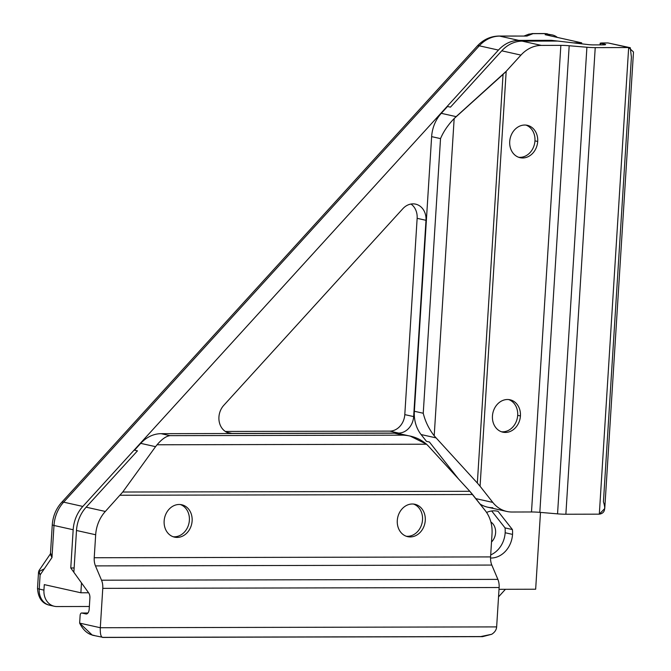 <?xml version="1.0" encoding="UTF-8"?>
<svg xmlns="http://www.w3.org/2000/svg" width="671" height="671" viewBox="0 0 671 671"><rect width="100%" height="100%" fill="white"/><g stroke="black" fill="none" stroke-linecap="round" stroke-linejoin="round"><path stroke-width="1.01" d="M552.359 34.959A16.59 13.89 -77.4 0 1 557.349 37.417A16.59 13.89 102.6 0 0 549.784 34.682A16.59 13.89 -77.4 0 1 552.359 34.959L544.349 33.55L531.893 33.575L545.062 33.625A11.055 5.938 -90.1 0 0 544.349 33.55A11.055 5.938 89.9 0 1 545.062 33.625A16.59 13.89 -77.4 0 1 547.637 33.911A16.59 13.89 102.6 0 0 545.062 33.625L549.784 34.682L545.12 34.691L581.707 42.852L573.319 42.869L581.707 42.852L581.64 43.833L581.707 42.852L545.12 34.691L549.784 34.682L545.062 33.625L533.068 33.651L526.903 36.058L499.66 36.117L518.834 40.394L551.31 40.327L551.268 41.074L551.31 40.327L518.834 40.394A33.173 27.771 102.6 0 0 498.444 50.082L82.827 506.437A33.173 27.771 102.6 0 0 73.173 529.746L70.765 567.976L74.137 567.976L70.765 567.976L73.173 529.746L53.99 525.468L51.977 557.542L40.109 574.938L39.22 589.054L43.942 590.111A16.59 13.89 102.6 0 0 56.892 606.55L89.369 606.483L56.892 606.55A16.59 13.89 -77.4 0 1 54.317 606.265A16.59 13.89 -77.4 0 1 43.942 590.111L44.286 584.617L43.942 590.111L39.22 589.054A16.59 13.89 102.6 0 0 49.604 605.217A16.59 13.89 -77.4 0 1 39.22 589.054L40.109 574.938L38.557 571.767L43.816 569.058M499.006 589.314L535.659 589.23L540.49 512.409L535.659 589.23L499.006 589.314M223.762 405.351L402.843 208.706A16.59 13.89 -77.4 0 1 418.318 205.108A16.59 13.89 -77.4 0 1 425.993 220.306L413.646 416.59A16.59 13.89 -77.4 0 1 398.624 433.089L231.889 433.441A16.59 13.89 -77.4 0 1 219.602 423.3A16.59 13.89 -77.4 0 1 223.762 405.351A16.59 13.89 102.6 0 0 219.249 421.858A16.59 13.89 102.6 0 0 229.314 433.164A16.59 13.89 102.6 0 0 231.889 433.441L398.624 433.089L389.767 431.118A16.59 13.89 102.6 0 0 404.798 414.619L417.144 218.327A16.59 13.89 102.6 0 0 410.996 204.043A16.59 13.89 -77.4 0 1 417.144 218.327L404.798 414.619L413.646 416.59L425.993 220.306L417.144 218.327L425.993 220.306A16.59 13.89 102.6 0 0 415.617 204.143A16.59 13.89 102.6 0 0 402.843 208.706L223.762 405.351M486.592 512.451A23.77 19.904 -77.4 0 1 498.058 511.327L512.409 529.553A23.77 19.904 -77.4 0 1 512.535 534.393A23.77 19.904 -77.4 0 1 490.535 558.037A23.77 19.904 102.6 0 0 512.535 534.393L505.162 532.749A23.77 19.904 -77.4 0 1 490.702 554.9A23.77 19.904 102.6 0 0 505.162 532.749A23.77 19.904 102.6 0 0 505.037 527.901L491.709 510.983L505.037 527.901L512.409 529.553L498.058 511.327A23.77 19.904 102.6 0 0 497.656 511.235A23.77 19.904 102.6 0 0 486.592 512.451M498.536 596.838A33.173 27.771 102.6 0 0 499.35 595.974L505.431 589.297L499.35 595.974A33.173 27.771 -77.4 0 1 498.536 596.838M490.862 521.971A12.439 10.417 -77.4 0 1 495.601 532.774A12.439 10.417 -77.4 0 1 491.516 541.992A12.439 10.417 102.6 0 0 495.601 532.774A12.439 10.417 102.6 0 0 490.862 521.971M497.261 511.151L498.058 511.327L497.261 511.151M81.493 582.906L80.872 592.778L88.58 592.761L80.872 592.778L81.493 582.906L70.765 567.976L81.493 582.906M573.319 42.869L551.31 40.327L573.319 42.869M225.339 431.461L389.767 431.118L225.339 431.461M226.865 432.317L231.889 433.441L226.865 432.317M44.286 584.617L80.872 592.778L44.286 584.617M498.444 50.082L479.27 45.804L63.653 502.16L82.827 506.437L498.444 50.082A33.173 27.771 -77.4 0 1 518.834 40.394L499.66 36.117A33.173 27.771 102.6 0 0 479.27 45.804L498.444 50.082M404.798 414.619A16.59 13.89 -77.4 0 1 389.767 431.118L398.624 433.089A16.59 13.89 102.6 0 0 413.646 416.59L404.798 414.619M82.827 506.437L63.653 502.16A33.173 27.771 102.6 0 0 53.99 525.468L73.173 529.746A33.173 27.771 -77.4 0 1 82.827 506.437M54.317 606.265L49.604 605.217C42.198 603.657 38.172 598.029 37.509 588.341A11.055 1.124 3.6 0 0 39.22 589.054A11.055 1.124 -176.4 0 1 37.509 588.341L38.557 571.767M53.99 525.468A11.055 1.124 -176.4 0 1 52.279 524.756A11.055 1.124 3.6 0 0 53.99 525.468A33.173 27.771 -77.4 0 1 63.653 502.16A11.055 3.405 -137.7 0 0 61.581 502.47A11.055 3.405 42.3 0 1 63.653 502.16L479.27 45.804A11.055 3.405 -137.7 0 0 477.198 46.106A11.055 3.405 42.3 0 1 479.27 45.804A33.173 27.771 -77.4 0 1 499.66 36.117A11.055 5.938 -90.1 0 0 498.947 36.033A11.055 5.938 89.9 0 1 499.66 36.117L526.903 36.058L498.947 36.033C490.476 36.251 483.221 39.606 477.198 46.106L61.581 502.47C56.003 508.761 52.908 516.192 52.279 524.756L50.417 554.372L51.977 557.542L53.99 525.468M524.554 36.066L526.903 36.058L533.068 33.651L528.79 34.162L524.126 35.982M50.778 553.323L38.91 570.719L40.109 574.938L51.977 557.542L50.736 553.39M505.037 527.901A23.77 19.904 -77.4 0 1 505.162 532.749L512.535 534.393A23.77 19.904 102.6 0 0 512.409 529.553L505.037 527.901M440.528 138.612L423.242 413.252C425.221 421.371 428.878 428.886 434.204 435.806L454.166 118.549C448.002 124.94 443.456 131.625 440.528 138.612C443.456 131.625 448.002 124.94 454.166 118.549L456.129 116.637L441.3 113.324A33.173 27.771 102.6 0 0 431.638 136.632L440.528 138.612L431.638 136.632A33.173 27.771 -77.4 0 1 441.3 113.324L456.129 116.637L506.177 71.319L520.948 55.097L501.765 50.82L450.467 107.15L447.523 106.488L441.3 113.324L447.523 106.488L450.467 107.15L501.765 50.82L520.948 55.097A33.173 27.771 -77.4 0 1 541.338 45.41L522.164 41.132A33.173 27.771 102.6 0 0 501.765 50.82A33.173 27.771 -77.4 0 1 522.164 41.132L541.338 45.41L560.855 45.368A11.055 1.124 -176.4 0 1 569.184 45.745L586.907 47.247A11.055 1.124 3.6 0 0 595.227 47.624L628.668 47.549L608.018 42.944L601.493 42.961L600.637 43.296L604.764 44.219A5.527 0.562 -176.4 0 1 603.053 44.882L593.65 44.898A5.527 0.562 -176.4 0 1 588.14 44.58L557.668 41.057L522.164 41.132L557.668 41.057L588.14 44.58A5.527 0.562 3.6 0 0 593.65 44.898L603.053 44.882A5.527 0.562 3.6 0 0 605.619 44.571A5.527 0.562 3.6 0 0 604.764 44.219L600.21 43.112L608.018 42.944L630.287 47.716L631.403 57.194L603.43 501.841C605.98 509.264 604.605 513.365 599.312 514.162L565.871 514.229A11.055 1.124 -176.4 0 1 557.551 513.86L539.828 512.35A11.055 1.124 3.6 0 0 531.499 511.973L511.981 512.015A33.173 27.771 -77.4 0 1 506.831 511.461A33.173 27.771 -77.4 0 1 492.808 502.411L475.806 498.62L492.808 502.411A33.173 27.771 102.6 0 0 511.981 512.015L531.499 511.973A11.055 1.124 -176.4 0 1 539.828 512.35L557.551 513.86A11.055 1.124 3.6 0 0 565.871 514.229L599.312 514.162L604.764 508.492L633.491 51.977L628.668 47.549L599.312 514.162L628.668 47.549L595.227 47.624L565.871 514.229L595.227 47.624A11.055 1.124 -176.4 0 1 586.907 47.247L557.551 513.86L586.907 47.247L569.184 45.745L539.828 512.35L569.184 45.745A11.055 1.124 3.6 0 0 560.855 45.368L531.499 511.973L560.855 45.368L541.338 45.41A33.173 27.771 102.6 0 0 520.948 55.097L506.177 71.319L480.075 486.249L492.808 502.411L480.075 486.249L506.177 71.319L503.049 74.422L477.341 483.045L480.075 486.249L477.341 483.045L503.049 74.422L454.166 118.549L434.204 435.806L477.341 483.045L434.204 435.806C428.878 428.886 425.221 421.371 423.242 413.252L414.359 411.264A33.173 27.771 102.6 0 0 421.086 434.54L435.924 437.853L421.086 434.54L426.454 441.35L429.406 442.004L458.486 478.918L429.406 442.004L426.454 441.35L421.086 434.54A33.173 27.771 -77.4 0 1 414.359 411.264L431.638 136.632L414.359 411.264L423.242 413.252L440.528 138.612M630.287 47.716L613.52 44.169M492.799 507.737A33.173 27.771 -77.4 0 1 480.042 503.996A33.173 27.771 102.6 0 0 487.658 507.184L506.831 511.461M600.537 44.89L600.637 43.296L600.537 44.89M520.428 415.945A16.59 13.89 -77.4 0 1 505.397 432.443A16.59 13.89 -77.4 0 1 492.447 416.003A16.59 13.89 -77.4 0 1 507.469 399.505A16.59 13.89 -77.4 0 1 520.428 415.945A16.59 13.89 102.6 0 0 510.044 399.79A16.59 13.89 102.6 0 0 492.447 416.003A16.59 13.89 102.6 0 0 502.822 432.166A16.59 13.89 102.6 0 0 520.428 415.945L517.685 415.332L520.428 415.945M537.697 141.472A16.59 13.89 -77.4 0 1 522.667 157.97A16.59 13.89 -77.4 0 1 509.717 141.531A16.59 13.89 -77.4 0 1 524.739 125.032A16.59 13.89 -77.4 0 1 537.697 141.472A16.59 13.89 102.6 0 0 527.314 125.309A16.59 13.89 102.6 0 0 509.717 141.531A16.59 13.89 102.6 0 0 520.092 157.693A16.59 13.89 102.6 0 0 537.697 141.472L534.955 140.86L537.697 141.472M604.73 44.823L604.764 44.219L604.73 44.823M403.288 435.169L394.397 433.181L161.115 433.676L170.006 435.655L403.288 435.169C412.246 435.622 419.996 438.641 426.546 444.21L157.056 444.781L426.546 444.21L428.408 446.098L426.546 444.21L410.308 436.142L399.547 433.743A33.173 27.771 102.6 0 0 394.397 433.181L403.288 435.169L170.006 435.655L161.115 433.676A33.173 27.771 102.6 0 0 140.725 443.363L155.555 446.668L157.056 444.781C161.812 439.178 166.123 436.142 170.006 435.655C166.123 436.142 161.812 439.178 157.056 444.781L155.555 446.668L140.725 443.363L134.502 450.199L137.454 450.853L86.156 507.184A33.173 27.771 102.6 0 0 76.494 530.484L95.676 534.762A33.173 27.771 -77.4 0 1 105.33 511.461L86.156 507.184L105.33 511.461L122.734 492.028L155.555 446.668L122.734 492.028L105.33 511.461A33.173 27.771 102.6 0 0 95.676 534.762L76.494 530.484L73.86 572.288L88.723 592.954A5.527 2.969 89.9 0 1 89.897 598.037L89.201 609.109A5.527 2.969 89.9 0 1 85.905 613.94L81.77 613.017A2.768 1.485 -90.1 0 0 80.126 615.433L79.639 623.116L92.363 635.185L103.032 637.366C101.011 637.475 100.096 634.263 100.298 627.729L79.639 623.116L100.298 627.729L102.772 588.358A11.055 5.938 -90.1 0 0 101.531 580.205L95.467 565.896A11.055 5.938 89.9 0 1 94.225 557.744L95.676 534.762L94.225 557.744A11.055 5.938 -90.1 0 0 95.467 565.896L101.531 580.205A11.055 5.938 89.9 0 1 102.772 588.358L100.298 627.729C100.096 634.263 101.011 637.475 103.032 637.366L480.73 636.578L491.7 634.28C494.737 632.359 496.389 629.901 496.649 626.899C496.389 629.901 494.737 632.359 491.7 634.28L482.558 636.653L102.621 637.45M407.473 536.314L410.241 536.934A16.59 13.89 102.6 0 0 425.112 521.963A16.59 13.89 102.6 0 0 414.888 504.273A16.59 13.89 102.6 0 0 412.313 503.996A16.59 13.89 -77.4 0 1 425.271 520.436A16.59 13.89 -77.4 0 1 410.241 536.934A16.59 13.89 -77.4 0 1 397.291 520.495A16.59 13.89 -77.4 0 1 412.313 503.996A16.59 13.89 102.6 0 0 397.45 518.96A16.59 13.89 102.6 0 0 407.666 536.649A16.59 13.89 102.6 0 0 410.241 536.934L407.473 536.314M174.326 536.8L177.094 537.421A16.59 13.89 102.6 0 0 191.965 522.457A16.59 13.89 102.6 0 0 181.74 504.76A16.59 13.89 102.6 0 0 179.165 504.483A16.59 13.89 -77.4 0 1 192.124 520.922A16.59 13.89 -77.4 0 1 177.094 537.421A16.59 13.89 -77.4 0 1 164.143 520.981A16.59 13.89 -77.4 0 1 179.165 504.483A16.59 13.89 102.6 0 0 164.303 519.446A16.59 13.89 102.6 0 0 174.519 537.144A16.59 13.89 102.6 0 0 177.094 537.421L174.326 536.8M492.019 533.931L490.576 556.913A11.055 5.938 -90.1 0 0 491.818 565.066L497.882 579.375A11.055 5.938 89.9 0 1 499.123 587.528L496.649 626.899L100.298 627.729L496.649 626.899L499.123 587.528L102.772 588.358L499.123 587.528A11.055 5.938 -90.1 0 0 497.882 579.375L101.531 580.205L497.882 579.375L491.818 565.066L95.467 565.896L491.818 565.066A11.055 5.938 89.9 0 1 490.576 556.913L94.225 557.744L490.576 556.913L492.019 533.931A33.173 27.771 102.6 0 0 485.292 510.665A33.173 27.771 -77.4 0 1 492.019 533.931M428.408 446.098L469.826 491.298L485.292 510.665L472.56 494.502L120.101 495.24L472.56 494.502L469.826 491.298L122.734 492.028L469.826 491.298L428.408 446.098M94.175 635.395C88.22 634.623 83.38 630.53 79.639 623.116L80.126 615.433A2.768 1.485 89.9 0 1 81.594 613A2.768 1.485 89.9 0 1 81.77 613.017L87.943 613.009L81.77 613.017L85.905 613.94A5.527 2.969 -90.1 0 0 86.257 613.982A5.527 2.969 -90.1 0 0 89.201 609.109L89.897 598.037A5.527 2.969 -90.1 0 0 88.723 592.954L73.86 572.288L76.494 530.484A33.173 27.771 -77.4 0 1 86.156 507.184L137.454 450.853L134.502 450.199L140.725 443.363A33.173 27.771 -77.4 0 1 161.115 433.676L394.397 433.181A33.173 27.771 -77.4 0 1 403.984 435.211M86.618 613.94L85.905 613.94L86.618 613.94M534.955 140.86A16.582 13.881 102.6 0 0 525.896 125.083A16.582 13.881 -77.4 0 1 534.955 140.86A16.582 13.881 -77.4 0 1 518.717 157.291A16.582 13.881 102.6 0 0 534.955 140.86M180.323 504.533A16.582 13.881 -77.4 0 1 189.088 522.65A16.582 13.881 -77.4 0 1 174.359 536.8A16.582 13.881 102.6 0 0 189.088 522.65A16.582 13.881 102.6 0 0 180.323 504.533M173.143 536.741A16.582 13.881 102.6 0 0 174.359 536.8A16.582 13.881 -77.4 0 1 173.143 536.741M517.685 415.341A16.582 13.881 102.6 0 0 508.626 399.564A16.582 13.881 -77.4 0 1 517.685 415.341A16.582 13.881 -77.4 0 1 501.447 431.763A16.582 13.881 102.6 0 0 517.685 415.341M413.47 504.047A16.582 13.881 -77.4 0 1 422.235 522.164A16.582 13.881 -77.4 0 1 407.507 536.314A16.582 13.881 102.6 0 0 422.235 522.164A16.582 13.881 102.6 0 0 413.47 504.047M406.29 536.255A16.582 13.881 102.6 0 0 407.507 536.314A16.582 13.881 -77.4 0 1 406.29 536.255M600.21 43.112L600.092 44.89"/></g></svg>
